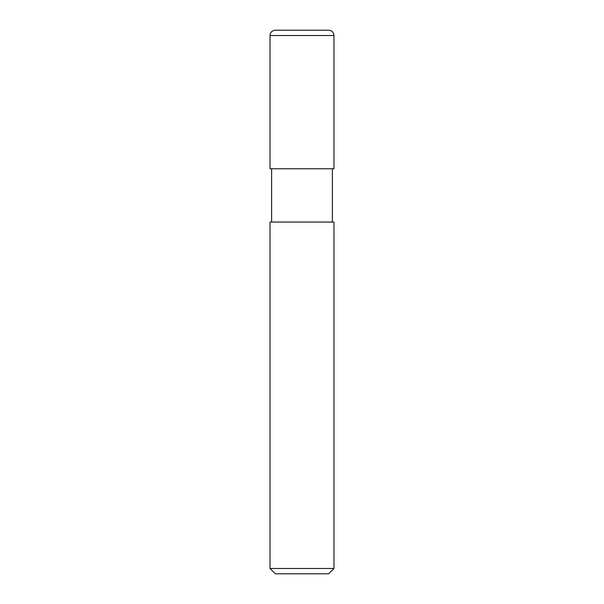 <?xml version="1.0" encoding="UTF-8"?>
<svg xmlns="http://www.w3.org/2000/svg" width="604" height="604" viewBox="0 0 604 604"><rect width="100%" height="100%" fill="white"/><g stroke="black" fill="none" stroke-linecap="round" stroke-linejoin="round"><path stroke-width="0.91" d="M275.356 573.8L328.644 573.8L333.974 568.47L333.974 222.061L270.026 222.061L270.026 568.47L275.356 573.8L270.026 568.47L270.026 222.061L333.974 222.061L333.974 568.47L270.026 568.47L333.974 568.47L328.644 573.8L275.356 573.8M275.537 30.2C272.208 30.434 270.365 32.208 270.026 35.53L270.026 168.765L270.026 35.53C270.365 32.208 272.208 30.434 275.537 30.2L328.644 30.2L275.537 30.2M333.974 35.53C333.635 32.208 331.792 30.434 328.463 30.2C331.792 30.434 333.635 32.208 333.974 35.53L270.026 35.53L333.974 35.53L333.974 168.765L333.974 35.53M271.619 168.765L271.619 222.061L271.619 168.765M332.381 222.061L332.381 168.765L332.381 222.061M333.974 168.765L270.026 168.765L333.974 168.765M328.644 30.2L275.356 30.2"/></g></svg>
